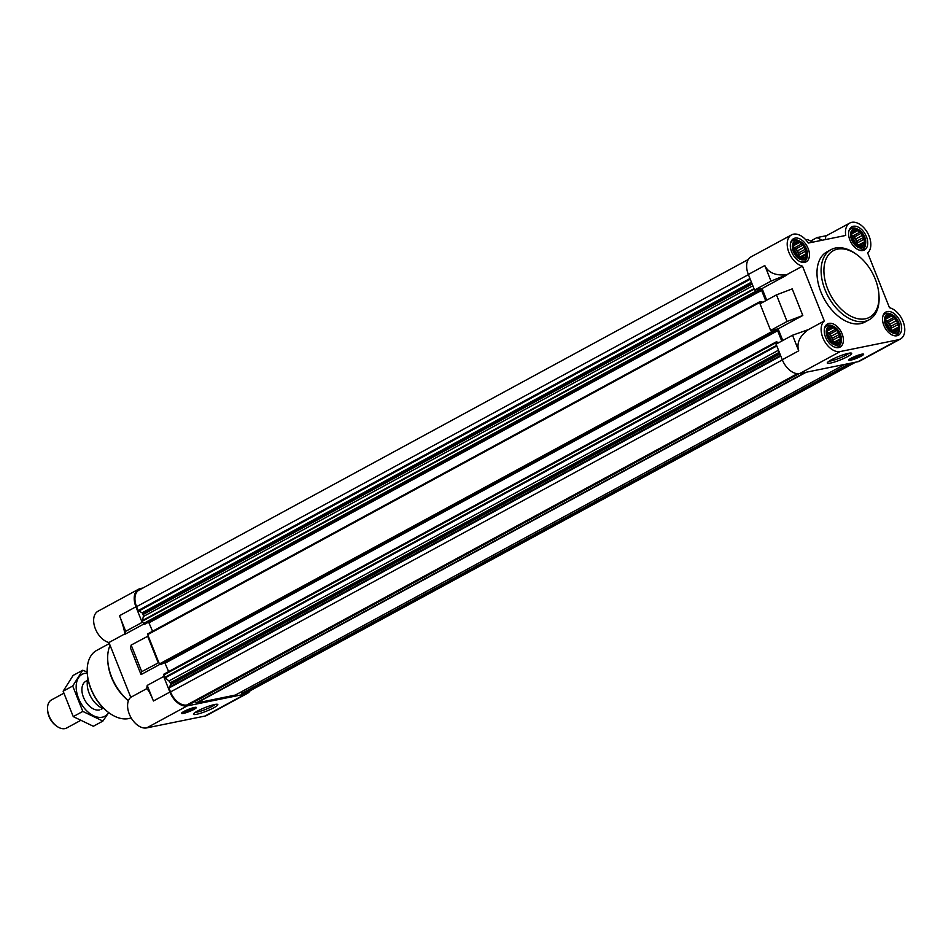 <?xml version="1.0" encoding="UTF-8"?>
<svg xmlns="http://www.w3.org/2000/svg" width="951" height="951" viewBox="0 0 951 951"><rect width="100%" height="100%" fill="white"/><g stroke="black" fill="none" stroke-linecap="round" stroke-linejoin="round"><path stroke-width="1.43" d="M834.158 343.359L830.496 340.755L828.036 336.678L827.12 332.279L828.012 328.749L829.272 328.594L830.449 327.025L831.959 328.047L833.789 327.572L835.073 329.533L837.142 330.247L837.772 332.672L839.602 334.324L839.329 336.606L840.518 338.711L839.341 340.28L839.638 342.253L837.795 342.717L837.189 343.965L834.158 343.359A8.975 5.599 61.5 0 0 836.832 343.798M830.853 340.922A8.975 5.599 61.5 0 0 833.528 343.061M828.345 337.034A8.975 5.599 61.5 0 0 830.306 340.303M827.299 332.731A8.975 5.599 61.5 0 0 828.036 336.25M828.012 329.177A8.975 5.599 61.5 0 0 827.299 332.006M830.271 327.31A8.975 5.599 61.5 0 0 828.321 328.689M833.48 327.643A8.975 5.599 61.5 0 0 830.805 327.203M836.785 330.068A8.975 5.599 61.5 0 0 834.11 327.94M839.293 333.956A8.975 5.599 61.5 0 0 837.332 330.698M840.339 338.259A8.975 5.599 61.5 0 0 839.614 334.752M839.626 341.825A8.975 5.599 61.5 0 0 840.339 338.996M837.367 343.691A8.975 5.599 61.5 0 0 839.317 342.312M827.251 336.832A10.461 6.526 61.5 0 0 835.358 345.047A10.461 6.526 61.5 0 0 841.373 340.244A10.461 6.526 61.5 0 0 833.956 326.585A10.461 6.526 61.5 0 0 827.263 327.774A10.461 6.526 61.5 0 0 827.251 336.832M800.219 258.078L796.558 255.474L794.097 251.397L793.182 246.998L794.073 243.468L795.333 243.313L796.51 241.744L798.02 242.767L799.85 242.291L801.134 244.252L803.215 244.966L803.833 247.391L805.675 249.043L805.39 251.314L806.579 253.43L805.402 254.999L805.699 256.96L803.857 257.436L803.25 258.684L800.219 258.078A8.975 5.599 61.5 0 0 802.894 258.517M796.914 255.641A8.975 5.599 61.5 0 0 799.601 257.78M794.406 251.753A8.975 5.599 61.5 0 0 796.379 255.023M793.36 247.45A8.975 5.599 61.5 0 0 794.097 250.969M794.073 243.896A8.975 5.599 61.5 0 0 793.36 246.713M796.332 242.029A8.975 5.599 61.5 0 0 794.382 243.408M799.541 242.35A8.975 5.599 61.5 0 0 796.867 241.923M802.846 244.787A8.975 5.599 61.5 0 0 800.171 242.66M805.354 248.675A8.975 5.599 61.5 0 0 803.393 245.417M806.4 252.978A8.975 5.599 61.5 0 0 805.675 249.471M805.699 256.544A8.975 5.599 61.5 0 0 806.4 253.715M803.429 258.41A8.975 5.599 61.5 0 0 805.39 257.032M793.312 251.551A10.461 6.526 61.5 0 0 801.42 259.766A10.461 6.526 61.5 0 0 807.435 254.963A10.461 6.526 61.5 0 0 800.017 241.304A10.461 6.526 61.5 0 0 793.324 242.493A10.461 6.526 61.5 0 0 793.312 251.551M858.491 246.238L854.83 243.634L852.369 239.557L851.454 235.159L852.334 231.628L853.606 231.473L854.783 229.904L856.292 230.927L858.123 230.451L859.395 232.413L861.475 233.126L862.093 235.551L863.936 237.203L863.663 239.474L864.851 241.59L863.674 243.159L863.96 245.12L862.129 245.596L861.523 246.844L858.491 246.238A8.975 5.599 61.5 0 0 861.166 246.678M855.187 243.801A8.975 5.599 61.5 0 0 857.861 245.94M852.678 239.914A8.975 5.599 61.5 0 0 854.64 243.183M851.632 235.61A8.975 5.599 61.5 0 0 852.358 239.129M852.346 232.056A8.975 5.599 61.5 0 0 851.632 234.873M854.604 230.19A8.975 5.599 61.5 0 0 852.655 231.569M857.814 230.522A8.975 5.599 61.5 0 0 855.139 230.083M861.119 232.947A8.975 5.599 61.5 0 0 858.444 230.82M863.627 236.835A8.975 5.599 61.5 0 0 861.665 233.577M864.673 241.138A8.975 5.599 61.5 0 0 863.936 237.631M863.96 244.704A8.975 5.599 61.5 0 0 864.673 241.875M861.701 246.571A8.975 5.599 61.5 0 0 863.651 245.192M851.585 239.711A10.461 6.526 61.5 0 0 859.692 247.926A10.461 6.526 61.5 0 0 865.707 243.123A10.461 6.526 61.5 0 0 858.289 229.464A10.461 6.526 61.5 0 0 851.597 230.653A10.461 6.526 61.5 0 0 851.585 239.711M892.43 331.519L888.769 328.915L886.296 324.838L885.393 320.439L886.273 316.909L887.545 316.754L888.721 315.185L890.231 316.207L892.062 315.732L893.334 317.693L895.414 318.407L896.032 320.832L897.875 322.484L897.601 324.766L898.79 326.882L897.613 328.44L897.899 330.413L896.068 330.877L895.462 332.125L892.43 331.519A8.975 5.599 61.5 0 0 895.105 331.958M889.126 329.082A8.975 5.599 61.5 0 0 891.8 331.221M886.617 325.194A8.975 5.599 61.5 0 0 888.579 328.464M885.571 320.903A8.975 5.599 61.5 0 0 886.296 324.41M886.273 317.337A8.975 5.599 61.5 0 0 885.571 320.166M888.543 315.47A8.975 5.599 61.5 0 0 886.582 316.849M891.753 315.803A8.975 5.599 61.5 0 0 889.078 315.363M895.057 318.228A8.975 5.599 61.5 0 0 892.371 316.101M897.566 322.127A8.975 5.599 61.5 0 0 895.592 318.858M898.612 326.419A8.975 5.599 61.5 0 0 897.875 322.912M897.899 329.985A8.975 5.599 61.5 0 0 898.612 327.156M895.64 331.851A8.975 5.599 61.5 0 0 897.589 330.472M885.512 324.992A10.461 6.526 61.5 0 0 893.631 333.207A10.461 6.526 61.5 0 0 899.646 328.404A10.461 6.526 61.5 0 0 892.228 314.745A10.461 6.526 61.5 0 0 885.536 315.934A10.461 6.526 61.5 0 0 885.512 324.992M900.419 339.008A17.463 10.889 -118.5 0 1 898.481 339.709L840.208 351.549A17.463 10.889 -118.5 0 1 824.006 340.256A17.463 10.889 -118.5 0 1 824.315 320.962L802.501 266.149A17.463 10.889 -118.5 0 1 788.522 251.385A17.463 10.889 -118.5 0 1 791.553 234.873A17.463 10.889 -118.5 0 1 808.279 243.064L845.736 235.444A17.463 10.889 -118.5 0 1 849.825 223.033A17.463 10.889 -118.5 0 1 867.157 232.187A17.463 10.889 -118.5 0 1 867.657 252.907L889.47 307.72A17.463 10.889 -118.5 0 1 903.45 322.484A17.463 10.889 -118.5 0 1 900.419 339.008L859.847 361.023A17.463 10.889 -118.5 0 1 857.909 361.725L799.636 373.565A17.463 10.889 -118.5 0 1 782.281 359.74L776.075 344.155L792.528 335.228L808.409 329.593C799.589 336.083 796.367 343.168 798.733 350.824L792.528 335.228M754.547 290.055L770.999 281.127L764.794 265.531L748.342 274.459L754.547 290.055L762.072 288.522L766.708 300.183M748.342 274.459A17.463 10.889 -118.5 0 1 750.981 256.889L791.553 234.873M810.597 241.055L816.992 237.584L822.116 240.246M826.609 235.634L816.992 237.584M812.725 242.16L807.589 239.497L805.818 239.854M825.171 239.628L825.908 236.003L849.825 223.033M770.999 281.127L786.596 274.78C775.612 275.826 768.337 272.735 764.794 265.531M802.501 266.149L786.596 274.78M786.739 275.136L762.072 288.522M770.607 330.401L787.059 321.474L802.799 315.482L792.219 288.89L776.468 294.881L760.027 303.809L770.607 330.401L778.12 328.868L782.768 340.529M802.799 315.482L778.12 328.868M824.315 320.962L808.409 329.593M855.603 362.188L246.963 692.471A16.464 10.271 -118.5 0 1 245.132 693.136L242.469 693.671L240.805 692.138M235.384 695.062L196.786 702.955L194.8 701.588M189.689 704.346L186.86 704.976A16.464 10.271 -118.5 0 1 170.502 691.948L168.957 688.048L170.693 684.601L170.253 682.818A2.996 1.866 -118.5 0 0 168.933 680.987L163.679 676.482L147.227 685.409L146.656 688.702C148.19 689.582 150.448 693.683 153.432 700.994L147.227 685.409M250.149 690.747A17.463 10.889 -118.5 0 1 247.438 693.35A17.463 10.889 -118.5 0 1 245.501 694.052L187.228 705.892A17.463 10.889 -118.5 0 1 169.872 692.066L163.679 676.482M141.747 671.656L158.829 662.597L148.249 636.005L131.167 645.063L130.465 648L141.045 674.592L141.747 671.656L131.167 645.063M158.199 662.728L147.619 636.136M143.66 624.106L124.985 634.246L125.698 631.309L119.493 615.713C122.417 623.25 124.212 629.312 124.854 633.889L108.949 642.507A17.463 10.889 -118.5 0 1 94.969 627.755A17.463 10.889 -118.5 0 1 98.001 611.231L138.573 589.216A17.463 10.889 -118.5 0 1 140.522 588.514L142.828 588.051M125.698 631.309L142.139 622.382L135.934 606.786A17.463 10.889 -118.5 0 1 138.573 589.216M146.656 688.702L130.762 697.321L108.949 642.507M159.72 664.452L141.045 674.592M247.438 693.35L206.866 715.366A17.463 10.889 -118.5 0 1 204.929 716.067L146.656 727.907A17.463 10.889 -118.5 0 1 130.465 716.614A17.463 10.889 -118.5 0 1 130.762 697.321M183.46 713.405A7.977 1.165 158.3 0 0 191.829 710.468A7.977 1.165 158.3 0 0 196.358 707.485A7.977 1.165 158.3 0 0 194.42 707.449A7.977 1.165 158.3 0 0 186.051 710.397A7.977 1.165 158.3 0 0 181.522 713.381A7.977 1.165 158.3 0 0 183.46 713.405M214.653 704.513A13.124 1.926 -21.7 0 1 217.589 704.346A13.124 1.926 -21.7 0 1 206.343 711.193A13.124 1.926 -21.7 0 1 193.469 713.951A13.124 1.926 -21.7 0 1 201.731 708.97A13.124 1.926 -21.7 0 1 214.653 704.513M142.139 622.382L143.304 616.569A2.996 1.866 -118.5 0 0 143.078 614.512L142.139 612.836L138.121 610.566L136.564 606.667A16.464 10.271 -118.5 0 1 139.048 590.096L748.271 259.492M164.297 676.351L163.869 674.176L776.206 341.908M168.636 671.596L164.678 662.467M161.123 664.38L160.172 664.606L158.829 662.597M148.249 636.005L147.821 633.83L760.146 301.562M152.576 631.25L148.618 622.12M145.075 624.034L144.112 624.26L142.769 622.251M779 342.574L776.278 341.849L776.634 343.858M781.758 341.076L777.656 330.746L165.248 663.085M771.237 330.27L772.569 332.279L773.496 332.089L773.436 330.817L776.86 330.116L777.656 330.746M762.94 302.216L760.218 301.503L760.574 303.5M765.71 300.718L761.596 290.4L149.188 622.727M755.177 289.924L756.52 291.933L757.436 291.731L757.376 290.471L760.8 289.77L761.596 290.4M850.717 360.156A7.977 1.165 158.3 0 0 859.086 357.219A7.977 1.165 158.3 0 0 863.615 354.236A7.977 1.165 158.3 0 0 855.757 356.102A7.977 1.165 158.3 0 0 848.779 360.132A7.977 1.165 158.3 0 0 850.717 360.156M848.518 353.308A13.124 1.926 -21.7 0 1 851.454 353.142A13.124 1.926 -21.7 0 1 840.208 359.989A13.124 1.926 -21.7 0 1 827.334 362.735A13.124 1.926 -21.7 0 1 835.596 357.766A13.124 1.926 -21.7 0 1 848.518 353.308M869.131 319.786L865.018 322.02A39.906 24.892 -118.5 0 1 820.927 292.028A39.906 24.892 -118.5 0 1 826.954 251.86L831.067 249.626A39.906 24.892 61.5 0 0 825.04 289.805A39.906 24.892 61.5 0 0 869.131 319.786A39.906 24.892 61.5 0 0 879.033 296.355L878.95 295.024A37.909 23.656 61.5 0 0 857.172 254.892A37.909 23.656 61.5 0 0 829.141 254.072A37.909 23.656 61.5 0 0 827.655 288.807A37.909 23.656 61.5 0 0 859.573 319.001A37.909 23.656 61.5 0 0 878.95 295.024M825.551 337.177A13.171 8.214 61.5 0 0 840.102 347.079A13.171 8.214 61.5 0 0 841.041 331.578A13.171 8.214 61.5 0 0 827.536 323.922A13.171 8.214 61.5 0 0 825.551 337.177M791.612 251.896A13.171 8.214 61.5 0 0 806.163 261.798A13.171 8.214 61.5 0 0 807.102 246.297A13.171 8.214 61.5 0 0 793.598 238.642A13.171 8.214 61.5 0 0 791.612 251.896M849.885 240.056A13.171 8.214 61.5 0 0 864.435 249.958A13.171 8.214 61.5 0 0 865.374 234.457A13.171 8.214 61.5 0 0 851.87 226.802A13.171 8.214 61.5 0 0 849.885 240.056M883.824 325.337A13.171 8.214 61.5 0 0 898.374 335.239A13.171 8.214 61.5 0 0 899.313 319.738A13.171 8.214 61.5 0 0 885.809 312.083A13.171 8.214 61.5 0 0 883.824 325.337M787.059 321.474L776.468 294.881M892.858 335.299A11.971 7.465 61.5 0 0 896.567 334.847A11.971 7.465 61.5 0 0 899.491 329.759L899.646 328.404M892.228 314.745L891.016 314.127A11.971 7.465 61.5 0 0 885.143 313.806A11.971 7.465 61.5 0 0 882.754 316.671M834.586 347.139A11.971 7.465 61.5 0 0 838.295 346.687A11.971 7.465 61.5 0 0 841.219 341.599L841.373 340.244M833.956 326.585L832.743 325.967A11.971 7.465 61.5 0 0 826.871 325.646A11.971 7.465 61.5 0 0 824.481 328.511M800.647 261.858A11.971 7.465 61.5 0 0 804.356 261.406A11.971 7.465 61.5 0 0 807.28 256.318L807.435 254.963M800.017 241.304L798.804 240.686A11.971 7.465 61.5 0 0 792.932 240.365A11.971 7.465 61.5 0 0 790.543 243.23M858.919 250.018A11.971 7.465 61.5 0 0 862.628 249.566A11.971 7.465 61.5 0 0 865.553 244.478L865.707 243.123M858.289 229.464L857.077 228.846A11.971 7.465 61.5 0 0 851.204 228.525A11.971 7.465 61.5 0 0 848.815 231.39M886.261 317.444L887.545 316.754M886.094 318.454L890.231 316.207M886.023 319.013L892.062 315.732M885.654 319.964L886.772 321.26L893.334 317.693M886.772 321.26L888.567 322.127L895.414 318.407M888.567 322.127L889.47 324.398L896.032 320.832M889.47 324.398L891.028 326.205L897.875 322.484M891.028 326.205L891.028 328.321L897.601 324.766M891.028 328.321L891.931 330.591L898.79 326.882M892.026 331.471L897.613 328.44M894.427 331.768L896.068 330.877M885.476 320.642A7.977 4.981 -118.5 0 1 890.255 326.359A7.977 4.981 -118.5 0 1 891.028 330.591M889.53 329.415A7.977 4.981 61.5 0 0 885.987 322.769M827.988 329.284L829.272 328.594M827.822 330.294L831.959 328.047M827.75 330.853L833.789 327.572M827.382 331.804L828.499 333.1L835.073 329.533M828.499 333.1L830.294 333.967L837.142 330.247M830.294 333.967L831.198 336.238L837.772 332.672M831.198 336.238L832.755 338.045L839.602 334.324M832.755 338.045L832.755 340.161L839.329 336.606M832.755 340.161L833.658 342.431L840.518 338.711M833.754 343.311L839.341 340.28M836.167 343.608L837.795 342.717M827.204 332.481A7.977 4.981 -118.5 0 1 831.982 338.199A7.977 4.981 -118.5 0 1 832.755 342.431M831.269 341.254A7.977 4.981 61.5 0 0 827.715 334.609M794.049 244.003L795.333 243.313M793.883 245.001L798.02 242.767M793.812 245.572L799.85 242.291M793.443 246.523L794.56 247.819L801.134 244.252M794.56 247.819L796.356 248.686L803.215 244.966M796.356 248.686L797.259 250.957L803.833 247.391M797.259 250.957L798.816 252.764L805.675 249.043M798.816 252.764L798.828 254.88L805.39 251.314M798.828 254.88L799.732 257.15L806.579 253.43M799.815 258.03L805.402 254.999M802.228 258.327L803.857 257.436M793.265 247.201A7.977 4.981 -118.5 0 1 798.044 252.918A7.977 4.981 -118.5 0 1 798.816 257.15M797.33 255.974A7.977 4.981 61.5 0 0 793.776 249.328M852.322 232.163L853.606 231.473M852.155 233.173L856.292 230.927M852.084 233.732L858.123 230.451M851.716 234.683L852.833 235.979L859.395 232.413M852.833 235.979L854.628 236.847L861.475 233.126M854.628 236.847L855.531 239.117L862.093 235.551M855.531 239.117L857.089 240.924L863.936 237.203M857.089 240.924L857.089 243.04L863.663 239.474M857.089 243.04L857.992 245.31L864.851 241.59M858.087 246.19L863.674 243.159M860.489 246.487L862.129 245.596M851.537 235.361A7.977 4.981 -118.5 0 1 856.316 241.079A7.977 4.981 -118.5 0 1 857.089 245.31M855.591 244.134A7.977 4.981 61.5 0 0 852.048 237.488M87.278 673.023A36.911 23.026 61.5 0 0 87.29 673.356A36.911 23.026 61.5 0 0 90.88 688.833A36.911 23.026 61.5 0 0 108.509 712.442A36.911 23.026 61.5 0 0 108.771 712.632M109.353 643.542L96.657 650.436A37.909 23.656 61.5 0 0 87.254 672.69A37.909 23.656 61.5 0 0 90.939 688.595A37.909 23.656 61.5 0 0 109.044 712.834A37.909 23.656 61.5 0 0 131.143 717.85M110.066 645.325A39.906 24.892 61.5 0 0 107.736 660.208L107.82 661.539A37.909 23.656 61.5 0 0 111.493 677.433A37.909 23.656 61.5 0 0 128.421 700.768M107.736 660.208A39.906 24.892 61.5 0 0 111.612 676.946A39.906 24.892 61.5 0 0 128.444 700.709M215.176 704.418A11.424 1.676 -21.7 0 1 205.63 709.398A11.424 1.676 -21.7 0 1 195.264 712.335M196.132 707.389L196.108 707.318A7.81 1.141 -21.7 0 1 196.132 707.389A7.81 1.141 -21.7 0 1 189.285 711.312A7.81 1.141 -21.7 0 1 181.629 713.155A7.81 1.141 -21.7 0 1 181.605 713.084L181.629 713.155M192.292 708.388A4.993 0.725 -21.7 0 1 193.41 708.317A4.993 0.725 -21.7 0 1 189.142 710.92A4.993 0.725 -21.7 0 1 184.244 711.966A4.993 0.725 -21.7 0 1 187.383 710.076A4.993 0.725 -21.7 0 1 192.292 708.388M191.888 708.483A4.125 0.606 -21.7 0 1 185.457 711.039M849.041 353.213A11.424 1.676 -21.7 0 1 839.495 358.194A11.424 1.676 -21.7 0 1 829.141 361.13M852.714 357.79A4.125 0.606 158.3 0 0 852.976 357.742A4.125 0.606 158.3 0 0 859.145 355.234M852.69 358.86A4.993 0.725 158.3 0 0 858.242 356.875A4.993 0.725 158.3 0 0 860.667 355.08A4.993 0.725 158.3 0 0 855.852 356.328A4.993 0.725 158.3 0 0 851.502 358.729A4.993 0.725 158.3 0 0 852.69 358.86M848.863 359.835A7.81 1.141 158.3 0 0 848.886 359.918A7.81 1.141 158.3 0 0 850.765 359.918A7.81 1.141 158.3 0 0 858.86 357.077A7.81 1.141 158.3 0 0 863.377 354.141A7.81 1.141 158.3 0 0 863.342 354.069M857.172 254.892L856.102 254.107A39.906 24.892 61.5 0 0 831.067 249.626M87.956 678.776A19.959 12.446 61.5 0 0 89.192 693.362A19.959 12.446 61.5 0 0 101.329 707.746L102.494 707.116M101.329 707.746L102.815 707.449M63.741 693.267L51.509 699.912A15.965 9.962 61.5 0 0 47.55 709.28L47.621 710.504A14.122 8.809 61.5 0 0 48.988 716.424A14.122 8.809 61.5 0 0 55.74 725.458L56.727 726.184A15.965 9.962 61.5 0 0 66.736 727.967L80.253 720.632M47.55 709.28A15.965 9.962 61.5 0 0 49.095 715.972A15.965 9.962 61.5 0 0 56.727 726.184M102.91 721.072L93.353 726.267L73.251 716.614L63.135 691.199L73.12 675.436L82.689 670.253L72.704 686.016L82.82 711.419L102.91 721.072L108.723 712.596M73.251 716.614L82.82 711.419M63.135 691.199L72.704 686.016M87.219 671.988L82.689 670.253M87.492 680.643A15.965 9.962 61.5 0 0 81.929 690.628A15.965 9.962 61.5 0 0 91.094 707.52A15.965 9.962 61.5 0 0 99.344 709.957M87.29 673.165A23.846 14.871 61.5 0 0 77.875 696.56A23.846 14.871 61.5 0 0 102.221 717.197A23.846 14.871 61.5 0 0 108.664 712.549M798.733 350.824L782.281 359.74M840.208 351.549L799.636 373.565M898.481 339.709L857.909 361.725M135.934 606.786L119.493 615.713M169.872 692.066L153.432 700.994M187.228 705.892L146.656 727.907M245.501 694.052L204.929 716.067M749.97 278.536L138.121 610.566M748.413 274.637L136.564 606.667M854.616 362.39L245.132 693.136M851.953 362.937L242.469 693.671M850.206 363.282L241.887 693.398M235.301 695.122L844.75 364.399L235.218 695.145M806.27 372.21L196.786 702.955M805.14 372.447L196.346 702.813M799.078 373.66L189.522 704.429M797.354 373.684L186.86 704.976M782.352 359.918L170.502 691.948M780.807 356.019L168.957 688.048M780.581 355.46L168.945 687.359M779.986 353.962L170.693 684.601M779.761 353.403L170.693 683.912M779.321 352.31L170.253 682.818M778.489 350.206L168.933 680.987M776.801 345.962L165.082 677.92M776.575 345.403L164.725 677.433M776.159 342.657L163.75 674.984M776.86 330.116L773.591 331.887M773.448 332.101L161.04 664.428M772.569 332.279L160.172 664.606M771.784 331.649L159.376 663.976M760.099 302.299L147.69 634.626M760.8 289.77L757.543 291.541M757.388 291.755L144.992 624.082M756.52 291.933L144.112 624.26M755.724 291.303L143.316 623.63M754.191 289.152L142.341 621.181M754 288.676L142.281 620.634M752.859 285.787L143.304 616.569M752.146 284.004L143.078 614.512M751.706 282.899L142.638 613.419M751.421 282.197L142.139 612.836M750.244 279.237L138.62 611.148M799.113 373.648L189.618 704.406M776.278 341.849L163.869 674.176M773.496 332.089L161.088 664.416M760.218 301.503L147.821 633.83M757.436 291.731L145.028 624.07M894.796 335.81L896.567 334.847M883.372 314.769L885.143 313.806M836.523 347.65L838.295 346.687M825.099 326.609L826.871 325.646M802.585 262.369L804.356 261.406M791.161 241.328L792.932 240.365M860.857 250.529L862.628 249.566M849.433 229.488L851.204 228.525M87.29 673.356L87.254 672.69M101.115 709.315L103.421 708.067M85.887 681.249L87.54 680.357"/></g></svg>

